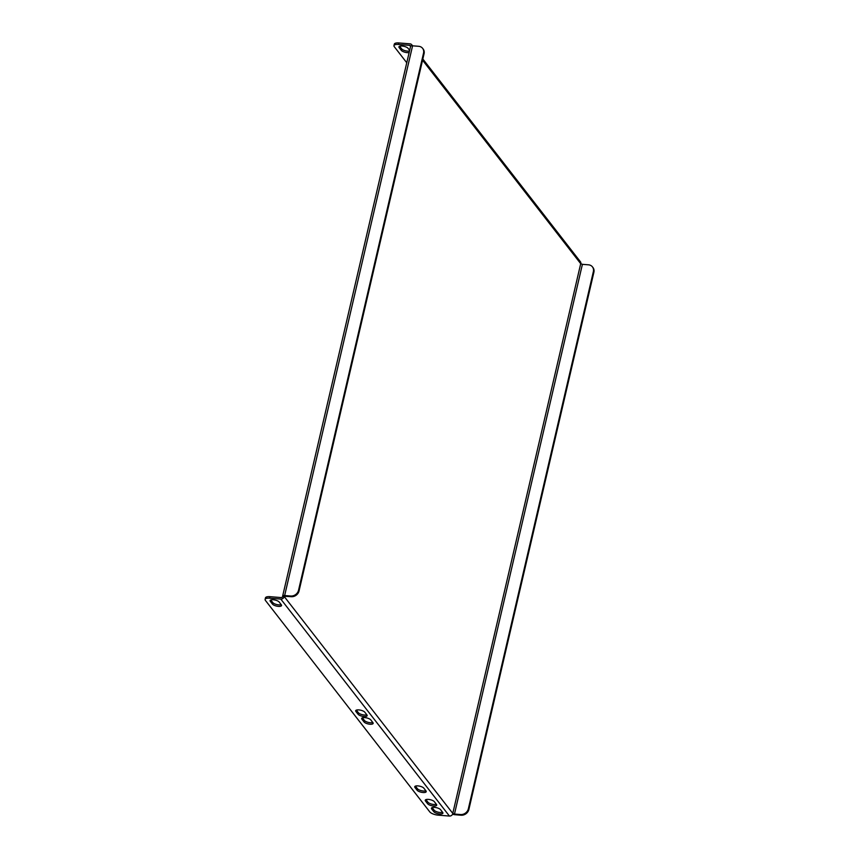 <?xml version="1.0" encoding="UTF-8"?>
<svg xmlns="http://www.w3.org/2000/svg" width="859" height="859" viewBox="0 0 859 859"><rect width="100%" height="100%" fill="white"/><g stroke="black" fill="none" stroke-linecap="round" stroke-linejoin="round"><path stroke-width="1.29" d="M393.97 45.656L394.313 44.153A6.851 2.394 13.1 0 1 398.844 42.95L398.501 44.453A6.851 2.394 -166.9 0 0 393.97 45.656A6.851 2.394 -166.9 0 0 394.292 46.697L406.758 62.739M412.202 45.795A3.017 2.598 -37.9 0 0 410.011 43.841L398.844 42.95M399.618 46.246L401.647 48.856A4.8 1.675 -166.9 0 0 409.475 51.078M410.656 46.193A1.374 1.181 -37.9 0 0 409.657 45.344L398.501 44.453M409.646 50.37L408.046 48.308A4.8 1.675 -166.9 0 0 403.032 46.139A4.8 1.675 -166.9 0 0 398.93 46.869A4.8 1.675 -166.9 0 0 399.167 47.599L401.303 50.359A4.8 1.675 -166.9 0 0 409.131 52.582M355.905 711.477A4.8 1.675 13.1 0 1 355.669 710.747A4.8 1.675 13.1 0 1 359.771 710.017A4.8 1.675 13.1 0 1 364.785 712.186L366.922 714.935A4.8 1.675 13.1 0 1 367.158 715.676A4.8 1.675 13.1 0 1 363.056 716.406A4.8 1.675 13.1 0 1 358.042 714.226L355.905 711.477L356.206 710.189M372.913 722.644A4.8 1.675 13.1 0 1 373.15 723.385A4.8 1.675 13.1 0 1 369.048 724.116A4.8 1.675 13.1 0 1 364.033 721.936L361.897 719.187A4.8 1.675 13.1 0 1 361.66 718.457A4.8 1.675 13.1 0 1 365.762 717.727A4.8 1.675 13.1 0 1 370.777 719.896L372.913 722.644M436.469 804.432A4.8 1.675 13.1 0 1 436.705 805.162A4.8 1.675 13.1 0 1 432.603 805.892A4.8 1.675 13.1 0 1 427.589 803.723L425.452 800.964A4.8 1.675 13.1 0 1 425.226 800.234A4.8 1.675 13.1 0 1 429.317 799.504A4.8 1.675 13.1 0 1 434.332 801.672L436.469 804.432M269.984 596.683L269.64 598.186L280.807 599.077A3.017 2.598 -37.9 0 0 284.232 596.543L452.865 813.516A3.017 2.598 142.1 0 1 449.429 816.05L438.273 815.159A6.851 2.394 -166.9 0 1 429.79 811.905L265.431 600.43A6.851 2.394 -166.9 0 1 265.109 599.389L265.452 597.885A6.851 2.394 13.1 0 1 269.984 596.683L281.151 597.574A1.374 1.181 -37.9 0 0 282.708 596.425L284.232 596.543M269.64 598.186A6.851 2.394 -166.9 0 0 265.109 599.389M442.675 812.41L440.538 809.661A4.8 1.675 -166.9 0 0 435.524 807.492A4.8 1.675 -166.9 0 0 431.433 808.222A4.8 1.675 -166.9 0 0 431.658 808.953L433.795 811.701A4.8 1.675 -166.9 0 0 438.809 813.87A4.8 1.675 -166.9 0 0 442.911 813.14A4.8 1.675 -166.9 0 0 442.675 812.41M425.989 790.935L423.852 788.186A4.8 1.675 -166.9 0 0 418.838 786.006A4.8 1.675 -166.9 0 0 414.736 786.737A4.8 1.675 -166.9 0 0 414.961 787.478L417.109 790.226A4.8 1.675 -166.9 0 0 422.113 792.395A4.8 1.675 -166.9 0 0 426.214 791.665A4.8 1.675 -166.9 0 0 425.989 790.935M270.306 601.332L272.443 604.092A4.8 1.675 -166.9 0 0 277.457 606.261A4.8 1.675 -166.9 0 0 281.559 605.531A4.8 1.675 -166.9 0 0 281.322 604.8L279.186 602.041A4.8 1.675 -166.9 0 0 274.171 599.872A4.8 1.675 -166.9 0 0 270.07 600.602A4.8 1.675 -166.9 0 0 270.306 601.332L270.606 600.044M356.367 710.114L358.396 712.734A4.8 1.675 -166.9 0 0 362.294 714.677A4.8 1.675 -166.9 0 0 366.814 714.795M362.358 717.823L364.388 720.443A4.8 1.675 -166.9 0 0 368.286 722.387A4.8 1.675 -166.9 0 0 372.806 722.505M425.914 799.611L427.943 802.22A4.8 1.675 -166.9 0 0 431.841 804.164A4.8 1.675 -166.9 0 0 436.361 804.282M425.881 790.795A4.8 1.675 13.1 0 1 421.361 790.677A4.8 1.675 13.1 0 1 417.453 788.723L415.423 786.114M442.568 812.27A4.8 1.675 13.1 0 1 438.047 812.152A4.8 1.675 13.1 0 1 434.149 810.209L432.12 807.589M281.215 604.65A4.8 1.675 13.1 0 1 276.695 604.532A4.8 1.675 13.1 0 1 272.797 602.589L270.768 599.979M422.832 59.003L580.383 261.716A3.017 2.598 142.1 0 1 580.791 263.777M284.404 596.286L291.255 596.694L290.739 596.028L284.651 595.545A3.017 1.052 -166.9 0 0 282.654 596.071L410.581 46.343A3.017 1.052 13.1 0 1 412.578 45.817L418.666 46.3A6.851 5.895 -37.9 0 1 422.617 48.351L423.133 49.006A6.851 5.895 142.1 0 1 424.067 53.72L423.551 53.054A6.851 5.895 -37.9 0 0 422.617 48.351M290.739 596.028A6.851 5.895 -37.9 0 0 298.535 590.283L423.551 53.054M298.535 590.283L299.05 590.938L424.067 53.72M299.05 590.938A6.851 5.895 142.1 0 1 291.255 596.694M452.629 814.171A3.017 1.052 -166.9 0 0 454.991 814.719L461.079 815.212L460.564 814.547L454.475 814.064L582.402 264.336L580.705 263.681L452.779 813.409L454.475 814.064M582.402 264.336L588.49 264.819A6.851 5.895 -37.9 0 1 592.442 266.87A6.851 5.895 -37.9 0 1 593.376 271.573L468.359 808.802L468.874 809.457A6.851 5.895 142.1 0 1 461.079 815.212M592.442 266.87L592.957 267.525A6.851 5.895 142.1 0 1 593.891 272.239L468.874 809.457M460.564 814.547A6.851 5.895 -37.9 0 0 468.359 808.802M409.657 45.344L410.548 46.483M449.429 816.05L280.807 599.077M580.705 263.681L422.553 60.194M284.651 595.545L412.578 45.817L411.751 44.743M593.891 272.239L593.376 271.573M431.658 808.953L431.959 807.664M433.795 811.701L434.149 810.209M414.961 787.478L415.262 786.189M417.109 790.226L417.453 788.723M272.443 604.092L272.797 602.589M399.167 47.599L399.467 46.311M401.303 50.359L401.647 48.856M425.452 800.964L425.753 799.675M427.589 803.723L427.943 802.22M361.897 719.187L362.197 717.899M364.033 721.936L364.388 720.443M358.042 714.226L358.396 712.734"/></g></svg>
